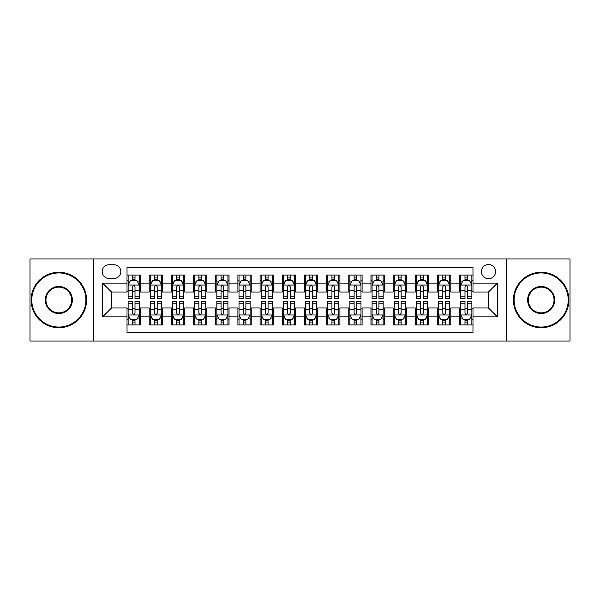 <?xml version="1.0" encoding="UTF-8"?>
<svg xmlns="http://www.w3.org/2000/svg" width="600" height="600" viewBox="0 0 600 600"><rect width="100%" height="100%" fill="white"/><g stroke="black" fill="none" stroke-linecap="round" stroke-linejoin="round"><path stroke-width="0.9" d="M488.498 264.517A7.095 7.095 0 0 0 481.403 271.612A7.095 7.095 0 0 0 488.498 278.707A7.095 7.095 0 0 0 495.6 271.612A7.095 7.095 0 0 0 488.498 264.517M506.243 341.025L570 341.025L570 258.975L506.243 258.975L506.243 341.025L93.758 341.025L93.758 258.975L30 258.975L30 341.025L93.758 341.025M472.98 275.055L459.675 275.055L459.675 283.147L450.803 283.147L450.803 292.02L459.675 292.02L459.675 283.147M450.803 283.147L450.803 275.055L437.498 275.055L437.498 283.147L428.625 283.147L428.625 292.02L437.498 292.02L437.498 283.147M428.625 283.147L428.625 275.055L415.32 275.055L415.32 283.147L406.447 283.147L406.447 292.02L415.32 292.02L415.32 283.147M406.447 283.147L406.447 275.055L393.143 275.055L393.143 283.147L384.27 283.147L384.27 292.02L393.143 292.02L393.143 283.147M384.27 283.147L384.27 275.055L370.965 275.055L370.965 283.147L362.093 283.147L362.093 292.02L370.965 292.02L370.965 283.147M362.093 283.147L362.093 275.055L348.788 275.055L348.788 283.147L339.915 283.147L339.915 292.02L348.788 292.02L348.788 283.147M339.915 283.147L339.915 275.055L326.61 275.055L326.61 283.147L317.745 283.147L317.745 292.02L326.61 292.02L326.61 283.147M317.745 283.147L317.745 275.055L304.433 275.055L304.433 283.147L295.567 283.147L295.567 292.02L304.433 292.02L304.433 283.147M295.567 283.147L295.567 275.055L282.255 275.055L282.255 283.147L273.39 283.147L273.39 292.02L282.255 292.02L282.255 283.147M273.39 283.147L273.39 275.055L260.085 275.055L260.085 283.147L251.212 283.147L251.212 292.02L260.085 292.02L260.085 283.147M251.212 283.147L251.212 275.055L237.907 275.055L237.907 283.147L229.035 283.147L229.035 292.02L237.907 292.02L237.907 283.147M229.035 283.147L229.035 275.055L215.73 275.055L215.73 283.147L206.858 283.147L206.858 292.02L215.73 292.02L215.73 283.147M206.858 283.147L206.858 275.055L193.553 275.055L193.553 283.147L184.68 283.147L184.68 292.02L193.553 292.02L193.553 283.147M184.68 283.147L184.68 275.055L171.375 275.055L171.375 283.147L162.502 283.147L162.502 292.02L171.375 292.02L171.375 283.147M162.502 283.147L162.502 275.055L149.197 275.055L149.197 292.02L140.325 292.02L140.325 275.055L127.02 275.055M127.02 324.945L140.325 324.945L140.325 307.98L149.197 307.98L149.197 324.945L162.502 324.945L162.502 307.98L171.375 307.98L171.375 316.853L162.502 316.853M171.375 316.853L171.375 324.945L184.68 324.945L184.68 307.98L193.553 307.98L193.553 316.853L184.68 316.853M193.553 316.853L193.553 324.945L206.858 324.945L206.858 307.98L215.73 307.98L215.73 316.853L206.858 316.853M215.73 316.853L215.73 324.945L229.035 324.945L229.035 307.98L237.907 307.98L237.907 316.853L229.035 316.853M237.907 316.853L237.907 324.945L251.212 324.945L251.212 307.98L260.085 307.98L260.085 316.853L251.212 316.853M260.085 316.853L260.085 324.945L273.39 324.945L273.39 307.98L282.255 307.98L282.255 316.853L273.39 316.853M282.255 316.853L282.255 324.945L295.567 324.945L295.567 307.98L304.433 307.98L304.433 316.853L295.567 316.853M304.433 316.853L304.433 324.945L317.745 324.945L317.745 307.98L326.61 307.98L326.61 316.853L317.745 316.853M326.61 316.853L326.61 324.945L339.915 324.945L339.915 307.98L348.788 307.98L348.788 316.853L339.915 316.853M348.788 316.853L348.788 324.945L362.093 324.945L362.093 307.98L370.965 307.98L370.965 316.853L362.093 316.853M370.965 316.853L370.965 324.945L384.27 324.945L384.27 307.98L393.143 307.98L393.143 316.853L384.27 316.853M393.143 316.853L393.143 324.945L406.447 324.945L406.447 307.98L415.32 307.98L415.32 316.853L406.447 316.853M415.32 316.853L415.32 324.945L428.625 324.945L428.625 307.98L437.498 307.98L437.498 316.853L428.625 316.853M437.498 316.853L437.498 324.945L450.803 324.945L450.803 307.98L459.675 307.98L459.675 316.853L450.803 316.853M109.058 278.49L113.94 278.49A6.877 6.877 0 0 0 120.81 271.612A6.877 6.877 0 0 0 113.94 264.743L109.058 264.743A6.877 6.877 0 0 0 102.188 271.612A6.877 6.877 0 0 0 109.058 278.49M506.243 258.975L93.758 258.975M472.98 283.147L472.98 267.623L127.02 267.623L127.02 292.02L111.502 292.02L111.502 307.98L127.02 307.98L127.02 332.377L472.98 332.377L472.98 307.98L488.498 307.98L488.498 292.02L472.98 292.02L472.98 283.147L497.37 283.147L497.37 316.853L472.98 316.853M127.02 316.853L102.63 316.853L102.63 283.147L127.02 283.147M459.675 316.853L459.675 324.945L472.98 324.945M127.02 280.597L128.13 280.597M132.345 280.597L135.007 280.597M139.222 280.597L140.325 280.597M127.02 291.795L128.13 291.795M132.345 291.795L135.007 291.795M139.222 291.795L140.325 291.795M127.02 308.205L128.13 308.205M132.345 308.205L135.007 308.205M139.222 308.205L140.325 308.205M127.02 319.403L128.13 319.403M132.345 319.403L135.007 319.403M139.222 319.403L140.325 319.403M149.197 291.795L150.308 291.795M154.523 291.795L157.185 291.795M161.4 291.795L162.502 291.795M149.197 280.597L150.308 280.597M154.523 280.597L157.185 280.597M161.4 280.597L162.502 280.597M149.197 308.205L150.308 308.205M154.523 308.205L157.185 308.205M161.4 308.205L162.502 308.205M149.197 319.403L150.308 319.403M154.523 319.403L157.185 319.403M161.4 319.403L162.502 319.403M171.375 308.205L172.485 308.205M176.7 308.205L179.363 308.205M183.57 308.205L184.68 308.205M171.375 319.403L172.485 319.403M176.7 319.403L179.363 319.403M183.57 319.403L184.68 319.403M171.375 280.597L172.485 280.597M176.7 280.597L179.363 280.597M183.57 280.597L184.68 280.597M171.375 291.795L172.485 291.795M176.7 291.795L179.363 291.795M183.57 291.795L184.68 291.795M193.553 308.205L194.663 308.205M198.877 308.205L201.532 308.205M205.748 308.205L206.858 308.205M193.553 319.403L194.663 319.403M198.877 319.403L201.532 319.403M205.748 319.403L206.858 319.403M193.553 280.597L194.663 280.597M198.877 280.597L201.532 280.597M205.748 280.597L206.858 280.597M193.553 291.795L194.663 291.795M198.877 291.795L201.532 291.795M205.748 291.795L206.858 291.795M215.73 308.205L216.84 308.205M221.055 308.205L223.71 308.205M227.925 308.205L229.035 308.205M215.73 319.403L216.84 319.403M221.055 319.403L223.71 319.403M227.925 319.403L229.035 319.403M215.73 280.597L216.84 280.597M221.055 280.597L223.71 280.597M227.925 280.597L229.035 280.597M215.73 291.795L216.84 291.795M221.055 291.795L223.71 291.795M227.925 291.795L229.035 291.795M237.907 308.205L239.017 308.205M243.225 308.205L245.888 308.205M250.103 308.205L251.212 308.205M237.907 319.403L239.017 319.403M243.225 319.403L245.888 319.403M250.103 319.403L251.212 319.403M237.907 280.597L239.017 280.597M243.225 280.597L245.888 280.597M250.103 280.597L251.212 280.597M237.907 291.795L239.017 291.795M243.225 291.795L245.888 291.795M250.103 291.795L251.212 291.795M260.085 308.205L261.188 308.205M265.403 308.205L268.065 308.205M272.28 308.205L273.39 308.205M260.085 319.403L261.188 319.403M265.403 319.403L268.065 319.403M272.28 319.403L273.39 319.403M260.085 280.597L261.188 280.597M265.403 280.597L268.065 280.597M272.28 280.597L273.39 280.597M260.085 291.795L261.188 291.795M265.403 291.795L268.065 291.795M272.28 291.795L273.39 291.795M282.255 308.205L283.365 308.205M287.58 308.205L290.243 308.205M294.457 308.205L295.567 308.205M282.255 319.403L283.365 319.403M287.58 319.403L290.243 319.403M294.457 319.403L295.567 319.403M282.255 280.597L283.365 280.597M287.58 280.597L290.243 280.597M294.457 280.597L295.567 280.597M282.255 291.795L283.365 291.795M287.58 291.795L290.243 291.795M294.457 291.795L295.567 291.795M304.433 308.205L305.543 308.205M309.757 308.205L312.42 308.205M316.635 308.205L317.745 308.205M304.433 319.403L305.543 319.403M309.757 319.403L312.42 319.403M316.635 319.403L317.745 319.403M304.433 280.597L305.543 280.597M309.757 280.597L312.42 280.597M316.635 280.597L317.745 280.597M304.433 291.795L305.543 291.795M309.757 291.795L312.42 291.795M316.635 291.795L317.745 291.795M326.61 308.205L327.72 308.205M331.935 308.205L334.597 308.205M338.812 308.205L339.915 308.205M326.61 319.403L327.72 319.403M331.935 319.403L334.597 319.403M338.812 319.403L339.915 319.403M326.61 280.597L327.72 280.597M331.935 280.597L334.597 280.597M338.812 280.597L339.915 280.597M326.61 291.795L327.72 291.795M331.935 291.795L334.597 291.795M338.812 291.795L339.915 291.795M348.788 308.205L349.897 308.205M354.112 308.205L356.775 308.205M360.983 308.205L362.093 308.205M348.788 319.403L349.897 319.403M354.112 319.403L356.775 319.403M360.983 319.403L362.093 319.403M348.788 280.597L349.897 280.597M354.112 280.597L356.775 280.597M360.983 280.597L362.093 280.597M348.788 291.795L349.897 291.795M354.112 291.795L356.775 291.795M360.983 291.795L362.093 291.795M370.965 308.205L372.075 308.205M376.29 308.205L378.945 308.205M383.16 308.205L384.27 308.205M370.965 319.403L372.075 319.403M376.29 319.403L378.945 319.403M383.16 319.403L384.27 319.403M370.965 280.597L372.075 280.597M376.29 280.597L378.945 280.597M383.16 280.597L384.27 280.597M370.965 291.795L372.075 291.795M376.29 291.795L378.945 291.795M383.16 291.795L384.27 291.795M393.143 308.205L394.252 308.205M398.467 308.205L401.123 308.205M405.338 308.205L406.447 308.205M393.143 319.403L394.252 319.403M398.467 319.403L401.123 319.403M405.338 319.403L406.447 319.403M393.143 280.597L394.252 280.597M398.467 280.597L401.123 280.597M405.338 280.597L406.447 280.597M393.143 291.795L394.252 291.795M398.467 291.795L401.123 291.795M405.338 291.795L406.447 291.795M415.32 308.205L416.43 308.205M420.638 308.205L423.3 308.205M427.515 308.205L428.625 308.205M415.32 319.403L416.43 319.403M420.638 319.403L423.3 319.403M427.515 319.403L428.625 319.403M415.32 280.597L416.43 280.597M420.638 280.597L423.3 280.597M427.515 280.597L428.625 280.597M415.32 291.795L416.43 291.795M420.638 291.795L423.3 291.795M427.515 291.795L428.625 291.795M437.498 308.205L438.6 308.205M442.815 308.205L445.478 308.205M449.692 308.205L450.803 308.205M437.498 319.403L438.6 319.403M442.815 319.403L445.478 319.403M449.692 319.403L450.803 319.403M437.498 280.597L438.6 280.597M442.815 280.597L445.478 280.597M449.692 280.597L450.803 280.597M437.498 291.795L438.6 291.795M442.815 291.795L445.478 291.795M449.692 291.795L450.803 291.795M459.675 308.205L460.778 308.205M464.993 308.205L467.655 308.205M471.87 308.205L472.98 308.205M459.675 319.403L460.778 319.403M464.993 319.403L467.655 319.403M471.87 319.403L472.98 319.403M459.675 280.597L460.778 280.597M464.993 280.597L467.655 280.597M471.87 280.597L472.98 280.597M459.675 291.795L460.778 291.795M464.993 291.795L467.655 291.795M471.87 291.795L472.98 291.795M111.502 292.02L102.63 283.147M111.502 307.98L102.63 316.853M497.37 283.147L488.498 292.02M497.37 316.853L488.498 307.98M135.007 277.935L132.345 277.935M139.222 296.865L135.007 296.865L135.007 298.673L139.222 298.673L139.222 285.142L137.002 280.71L130.35 280.71L128.13 285.142L128.13 298.673L132.345 298.673L132.345 296.865L128.13 296.865M128.13 285.142L128.13 275.055M139.222 285.142L139.222 275.055M132.345 280.71L132.345 275.055M135.007 275.055L135.007 280.71M135.007 296.865L135.007 286.808C134.123 285.097 133.23 285.097 132.345 286.808L132.345 296.865M132.345 322.065L135.007 322.065M128.13 303.135L132.345 303.135L132.345 301.327L128.13 301.327L128.13 314.858L130.35 319.29L137.002 319.29L139.222 314.858L139.222 301.327L135.007 301.327L135.007 303.135L139.222 303.135M139.222 314.858L139.222 324.945M128.13 314.858L128.13 324.945M135.007 319.29L135.007 324.945M132.345 324.945L132.345 319.29M132.345 303.135L132.345 313.192C133.23 314.903 134.115 314.903 135.007 313.192L135.007 303.135M58.83 272.947A27.053 27.053 0 0 0 31.777 300A27.053 27.053 0 0 0 58.83 327.053A27.053 27.053 0 0 0 85.883 300A27.053 27.053 0 0 0 58.83 272.947M58.83 327.72A27.72 27.72 0 0 1 31.11 300A27.72 27.72 0 0 1 58.83 272.28A27.72 27.72 0 0 1 86.55 300A27.72 27.72 0 0 1 58.83 327.72M58.83 286.47A13.53 13.53 0 0 1 72.36 300A13.53 13.53 0 0 1 58.83 313.53A13.53 13.53 0 0 1 45.3 300A13.53 13.53 0 0 1 58.83 286.47M58.83 312.862A12.862 12.862 0 0 0 71.692 300A12.862 12.862 0 0 0 58.83 287.138A12.862 12.862 0 0 0 45.968 300A12.862 12.862 0 0 0 58.83 312.862M541.17 272.947A27.053 27.053 0 0 0 514.118 300A27.053 27.053 0 0 0 541.17 327.053A27.053 27.053 0 0 0 568.222 300A27.053 27.053 0 0 0 541.17 272.947M541.17 327.72A27.72 27.72 0 0 1 513.45 300A27.72 27.72 0 0 1 541.17 272.28A27.72 27.72 0 0 1 568.89 300A27.72 27.72 0 0 1 541.17 327.72M541.17 286.47A13.53 13.53 0 0 1 554.7 300A13.53 13.53 0 0 1 541.17 313.53A13.53 13.53 0 0 1 527.64 300A13.53 13.53 0 0 1 541.17 286.47M541.17 312.862A12.862 12.862 0 0 0 554.033 300A12.862 12.862 0 0 0 541.17 287.138A12.862 12.862 0 0 0 528.308 300A12.862 12.862 0 0 0 541.17 312.862M157.185 277.935L154.523 277.935M161.4 296.865L157.185 296.865L157.185 298.673L161.4 298.673L161.4 285.142L159.18 280.71L152.528 280.71L150.308 285.142L150.308 298.673L154.523 298.673L154.523 296.865L150.308 296.865M150.308 285.142L150.308 275.055M161.4 285.142L161.4 275.055M154.523 280.71L154.523 275.055M157.185 275.055L157.185 280.71M157.185 296.865L157.185 286.808C156.3 285.097 155.407 285.097 154.523 286.808L154.523 296.865M179.363 277.935L176.7 277.935M183.57 296.865L179.363 296.865L179.363 298.673L183.57 298.673L183.57 285.142L181.358 280.71L174.705 280.71L172.485 285.142L172.485 298.673L176.7 298.673L176.7 296.865L172.485 296.865M172.485 285.142L172.485 275.055M183.57 285.142L183.57 275.055M176.7 280.71L176.7 275.055M179.363 275.055L179.363 280.71M179.363 296.865L179.363 286.808C178.47 285.097 177.585 285.097 176.7 286.808L176.7 296.865M201.532 277.935L198.877 277.935M205.748 296.865L201.532 296.865L201.532 298.673L205.748 298.673L205.748 285.142L203.535 280.71L196.882 280.71L194.663 285.142L194.663 298.673L198.877 298.673L198.877 296.865L194.663 296.865M194.663 285.142L194.663 275.055M205.748 285.142L205.748 275.055M198.877 280.71L198.877 275.055M201.532 275.055L201.532 280.71M201.532 296.865L201.532 286.808C200.647 285.097 199.763 285.097 198.877 286.808L198.877 296.865M223.71 277.935L221.055 277.935M227.925 296.865L223.71 296.865L223.71 298.673L227.925 298.673L227.925 285.142L225.705 280.71L219.053 280.71L216.84 285.142L216.84 298.673L221.055 298.673L221.055 296.865L216.84 296.865M216.84 285.142L216.84 275.055M227.925 285.142L227.925 275.055M221.055 280.71L221.055 275.055M223.71 275.055L223.71 280.71M223.71 296.865L223.71 286.808C222.825 285.097 221.94 285.097 221.055 286.808L221.055 296.865M154.523 322.065L157.185 322.065M150.308 303.135L154.523 303.135L154.523 301.327L150.308 301.327L150.308 314.858L152.528 319.29L159.18 319.29L161.4 314.858L161.4 301.327L157.185 301.327L157.185 303.135L161.4 303.135M161.4 314.858L161.4 324.945M150.308 314.858L150.308 324.945M157.185 319.29L157.185 324.945M154.523 324.945L154.523 319.29M154.523 303.135L154.523 313.192C155.407 314.903 156.292 314.903 157.185 313.192L157.185 303.135M176.7 322.065L179.363 322.065M172.485 303.135L176.7 303.135L176.7 301.327L172.485 301.327L172.485 314.858L174.705 319.29L181.358 319.29L183.57 314.858L183.57 301.327L179.363 301.327L179.363 303.135L183.57 303.135M183.57 314.858L183.57 324.945M172.485 314.858L172.485 324.945M179.363 319.29L179.363 324.945M176.7 324.945L176.7 319.29M176.7 303.135L176.7 313.192C177.585 314.903 178.47 314.903 179.363 313.192L179.363 303.135M198.877 322.065L201.532 322.065M194.663 303.135L198.877 303.135L198.877 301.327L194.663 301.327L194.663 314.858L196.882 319.29L203.535 319.29L205.748 314.858L205.748 301.327L201.532 301.327L201.532 303.135L205.748 303.135M205.748 314.858L205.748 324.945M194.663 314.858L194.663 324.945M201.532 319.29L201.532 324.945M198.877 324.945L198.877 319.29M198.877 303.135L198.877 313.192C199.763 314.903 200.647 314.903 201.532 313.192L201.532 303.135M221.055 322.065L223.71 322.065M216.84 303.135L221.055 303.135L221.055 301.327L216.84 301.327L216.84 314.858L219.053 319.29L225.705 319.29L227.925 314.858L227.925 301.327L223.71 301.327L223.71 303.135L227.925 303.135M227.925 314.858L227.925 324.945M216.84 314.858L216.84 324.945M223.71 319.29L223.71 324.945M221.055 324.945L221.055 319.29M221.055 303.135L221.055 313.192C221.94 314.903 222.825 314.903 223.71 313.192L223.71 303.135M245.888 277.935L243.225 277.935M250.103 296.865L245.888 296.865L245.888 298.673L250.103 298.673L250.103 285.142L247.882 280.71L241.23 280.71L239.017 285.142L239.017 298.673L243.225 298.673L243.225 296.865L239.017 296.865M239.017 285.142L239.017 275.055M250.103 285.142L250.103 275.055M243.225 280.71L243.225 275.055M245.888 275.055L245.888 280.71M245.888 296.865L245.888 286.808C245.002 285.097 244.118 285.097 243.225 286.808L243.225 296.865M243.225 322.065L245.888 322.065M239.017 303.135L243.225 303.135L243.225 301.327L239.017 301.327L239.017 314.858L241.23 319.29L247.882 319.29L250.103 314.858L250.103 301.327L245.888 301.327L245.888 303.135L250.103 303.135M250.103 314.858L250.103 324.945M239.017 314.858L239.017 324.945M245.888 319.29L245.888 324.945M243.225 324.945L243.225 319.29M243.225 303.135L243.225 313.192C244.118 314.903 245.002 314.903 245.888 313.192L245.888 303.135M268.065 277.935L265.403 277.935M272.28 296.865L268.065 296.865L268.065 298.673L272.28 298.673L272.28 285.142L270.06 280.71L263.407 280.71L261.188 285.142L261.188 298.673L265.403 298.673L265.403 296.865L261.188 296.865M261.188 285.142L261.188 275.055M272.28 285.142L272.28 275.055M265.403 280.71L265.403 275.055M268.065 275.055L268.065 280.71M268.065 296.865L268.065 286.808C267.18 285.097 266.295 285.097 265.403 286.808L265.403 296.865M265.403 322.065L268.065 322.065M261.188 303.135L265.403 303.135L265.403 301.327L261.188 301.327L261.188 314.858L263.407 319.29L270.06 319.29L272.28 314.858L272.28 301.327L268.065 301.327L268.065 303.135L272.28 303.135M272.28 314.858L272.28 324.945M261.188 314.858L261.188 324.945M268.065 319.29L268.065 324.945M265.403 324.945L265.403 319.29M265.403 303.135L265.403 313.192C266.288 314.903 267.18 314.903 268.065 313.192L268.065 303.135M290.243 277.935L287.58 277.935M294.457 296.865L290.243 296.865L290.243 298.673L294.457 298.673L294.457 285.142L292.237 280.71L285.585 280.71L283.365 285.142L283.365 298.673L287.58 298.673L287.58 296.865L283.365 296.865M283.365 285.142L283.365 275.055M294.457 285.142L294.457 275.055M287.58 280.71L287.58 275.055M290.243 275.055L290.243 280.71M290.243 296.865L290.243 286.808C289.358 285.097 288.472 285.097 287.58 286.808L287.58 296.865M287.58 322.065L290.243 322.065M283.365 303.135L287.58 303.135L287.58 301.327L283.365 301.327L283.365 314.858L285.585 319.29L292.237 319.29L294.457 314.858L294.457 301.327L290.243 301.327L290.243 303.135L294.457 303.135M294.457 314.858L294.457 324.945M283.365 314.858L283.365 324.945M290.243 319.29L290.243 324.945M287.58 324.945L287.58 319.29M287.58 303.135L287.58 313.192C288.465 314.903 289.358 314.903 290.243 313.192L290.243 303.135M312.42 277.935L309.757 277.935M316.635 296.865L312.42 296.865L312.42 298.673L316.635 298.673L316.635 285.142L314.415 280.71L307.763 280.71L305.543 285.142L305.543 298.673L309.757 298.673L309.757 296.865L305.543 296.865M305.543 285.142L305.543 275.055M316.635 285.142L316.635 275.055M309.757 280.71L309.757 275.055M312.42 275.055L312.42 280.71M312.42 296.865L312.42 286.808C311.535 285.097 310.642 285.097 309.757 286.808L309.757 296.865M309.757 322.065L312.42 322.065M305.543 303.135L309.757 303.135L309.757 301.327L305.543 301.327L305.543 314.858L307.763 319.29L314.415 319.29L316.635 314.858L316.635 301.327L312.42 301.327L312.42 303.135L316.635 303.135M316.635 314.858L316.635 324.945M305.543 314.858L305.543 324.945M312.42 319.29L312.42 324.945M309.757 324.945L309.757 319.29M309.757 303.135L309.757 313.192C310.642 314.903 311.528 314.903 312.42 313.192L312.42 303.135M334.597 277.935L331.935 277.935M338.812 296.865L334.597 296.865L334.597 298.673L338.812 298.673L338.812 285.142L336.593 280.71L329.94 280.71L327.72 285.142L327.72 298.673L331.935 298.673L331.935 296.865L327.72 296.865M327.72 285.142L327.72 275.055M338.812 285.142L338.812 275.055M331.935 280.71L331.935 275.055M334.597 275.055L334.597 280.71M334.597 296.865L334.597 286.808C333.712 285.097 332.82 285.097 331.935 286.808L331.935 296.865M331.935 322.065L334.597 322.065M327.72 303.135L331.935 303.135L331.935 301.327L327.72 301.327L327.72 314.858L329.94 319.29L336.593 319.29L338.812 314.858L338.812 301.327L334.597 301.327L334.597 303.135L338.812 303.135M338.812 314.858L338.812 324.945M327.72 314.858L327.72 324.945M334.597 319.29L334.597 324.945M331.935 324.945L331.935 319.29M331.935 303.135L331.935 313.192C332.82 314.903 333.705 314.903 334.597 313.192L334.597 303.135M356.775 277.935L354.112 277.935M360.983 296.865L356.775 296.865L356.775 298.673L360.983 298.673L360.983 285.142L358.77 280.71L352.118 280.71L349.897 285.142L349.897 298.673L354.112 298.673L354.112 296.865L349.897 296.865M349.897 285.142L349.897 275.055M360.983 285.142L360.983 275.055M354.112 280.71L354.112 275.055M356.775 275.055L356.775 280.71M356.775 296.865L356.775 286.808C355.882 285.097 354.998 285.097 354.112 286.808L354.112 296.865M354.112 322.065L356.775 322.065M349.897 303.135L354.112 303.135L354.112 301.327L349.897 301.327L349.897 314.858L352.118 319.29L358.77 319.29L360.983 314.858L360.983 301.327L356.775 301.327L356.775 303.135L360.983 303.135M360.983 314.858L360.983 324.945M349.897 314.858L349.897 324.945M356.775 319.29L356.775 324.945M354.112 324.945L354.112 319.29M354.112 303.135L354.112 313.192C354.998 314.903 355.882 314.903 356.775 313.192L356.775 303.135M378.945 277.935L376.29 277.935M383.16 296.865L378.945 296.865L378.945 298.673L383.16 298.673L383.16 285.142L380.947 280.71L374.295 280.71L372.075 285.142L372.075 298.673L376.29 298.673L376.29 296.865L372.075 296.865M372.075 285.142L372.075 275.055M383.16 285.142L383.16 275.055M376.29 280.71L376.29 275.055M378.945 275.055L378.945 280.71M378.945 296.865L378.945 286.808C378.06 285.097 377.175 285.097 376.29 286.808L376.29 296.865M376.29 322.065L378.945 322.065M372.075 303.135L376.29 303.135L376.29 301.327L372.075 301.327L372.075 314.858L374.295 319.29L380.947 319.29L383.16 314.858L383.16 301.327L378.945 301.327L378.945 303.135L383.16 303.135M383.16 314.858L383.16 324.945M372.075 314.858L372.075 324.945M378.945 319.29L378.945 324.945M376.29 324.945L376.29 319.29M376.29 303.135L376.29 313.192C377.175 314.903 378.06 314.903 378.945 313.192L378.945 303.135M401.123 277.935L398.467 277.935M405.338 296.865L401.123 296.865L401.123 298.673L405.338 298.673L405.338 285.142L403.118 280.71L396.465 280.71L394.252 285.142L394.252 298.673L398.467 298.673L398.467 296.865L394.252 296.865M394.252 285.142L394.252 275.055M405.338 285.142L405.338 275.055M398.467 280.71L398.467 275.055M401.123 275.055L401.123 280.71M401.123 296.865L401.123 286.808C400.237 285.097 399.353 285.097 398.467 286.808L398.467 296.865M398.467 322.065L401.123 322.065M394.252 303.135L398.467 303.135L398.467 301.327L394.252 301.327L394.252 314.858L396.465 319.29L403.118 319.29L405.338 314.858L405.338 301.327L401.123 301.327L401.123 303.135L405.338 303.135M405.338 314.858L405.338 324.945M394.252 314.858L394.252 324.945M401.123 319.29L401.123 324.945M398.467 324.945L398.467 319.29M398.467 303.135L398.467 313.192C399.353 314.903 400.237 314.903 401.123 313.192L401.123 303.135M423.3 277.935L420.638 277.935M427.515 296.865L423.3 296.865L423.3 298.673L427.515 298.673L427.515 285.142L425.295 280.71L418.643 280.71L416.43 285.142L416.43 298.673L420.638 298.673L420.638 296.865L416.43 296.865M416.43 285.142L416.43 275.055M427.515 285.142L427.515 275.055M420.638 280.71L420.638 275.055M423.3 275.055L423.3 280.71M423.3 296.865L423.3 286.808C422.415 285.097 421.53 285.097 420.638 286.808L420.638 296.865M420.638 322.065L423.3 322.065M416.43 303.135L420.638 303.135L420.638 301.327L416.43 301.327L416.43 314.858L418.643 319.29L425.295 319.29L427.515 314.858L427.515 301.327L423.3 301.327L423.3 303.135L427.515 303.135M427.515 314.858L427.515 324.945M416.43 314.858L416.43 324.945M423.3 319.29L423.3 324.945M420.638 324.945L420.638 319.29M420.638 303.135L420.638 313.192C421.53 314.903 422.415 314.903 423.3 313.192L423.3 303.135M445.478 277.935L442.815 277.935M449.692 296.865L445.478 296.865L445.478 298.673L449.692 298.673L449.692 285.142L447.472 280.71L440.82 280.71L438.6 285.142L438.6 298.673L442.815 298.673L442.815 296.865L438.6 296.865M438.6 285.142L438.6 275.055M449.692 285.142L449.692 275.055M442.815 280.71L442.815 275.055M445.478 275.055L445.478 280.71M445.478 296.865L445.478 286.808C444.592 285.097 443.707 285.097 442.815 286.808L442.815 296.865M442.815 322.065L445.478 322.065M438.6 303.135L442.815 303.135L442.815 301.327L438.6 301.327L438.6 314.858L440.82 319.29L447.472 319.29L449.692 314.858L449.692 301.327L445.478 301.327L445.478 303.135L449.692 303.135M449.692 314.858L449.692 324.945M438.6 314.858L438.6 324.945M445.478 319.29L445.478 324.945M442.815 324.945L442.815 319.29M442.815 303.135L442.815 313.192C443.7 314.903 444.592 314.903 445.478 313.192L445.478 303.135M467.655 277.935L464.993 277.935M471.87 296.865L467.655 296.865L467.655 298.673L471.87 298.673L471.87 285.142L469.65 280.71L462.998 280.71L460.778 285.142L460.778 298.673L464.993 298.673L464.993 296.865L460.778 296.865M460.778 285.142L460.778 275.055M471.87 285.142L471.87 275.055M464.993 280.71L464.993 275.055M467.655 275.055L467.655 280.71M467.655 296.865L467.655 286.808C466.77 285.097 465.885 285.097 464.993 286.808L464.993 296.865M464.993 322.065L467.655 322.065M460.778 303.135L464.993 303.135L464.993 301.327L460.778 301.327L460.778 314.858L462.998 319.29L469.65 319.29L471.87 314.858L471.87 301.327L467.655 301.327L467.655 303.135L471.87 303.135M471.87 314.858L471.87 324.945M460.778 314.858L460.778 324.945M467.655 319.29L467.655 324.945M464.993 324.945L464.993 319.29M464.993 303.135L464.993 313.192C465.877 314.903 466.77 314.903 467.655 313.192L467.655 303.135M149.197 316.853L140.325 316.853M149.197 283.147L140.325 283.147M139.163 285.03L128.19 285.03M128.13 281.925L129.743 281.925M137.61 281.925L139.222 281.925M132.345 290.28L128.13 290.28M139.222 290.28L135.007 290.28M135.007 279.345L132.345 279.345M128.19 314.97L139.163 314.97M139.222 318.075L137.61 318.075M129.743 318.075L128.13 318.075M135.007 309.72L139.222 309.72M128.13 309.72L132.345 309.72M132.345 320.655L135.007 320.655M161.34 285.03L150.36 285.03M150.308 281.925L151.913 281.925M159.788 281.925L161.4 281.925M154.523 290.28L150.308 290.28M161.4 290.28L157.185 290.28M157.185 279.345L154.523 279.345M183.517 285.03L172.538 285.03M172.485 281.925L174.09 281.925M181.965 281.925L183.57 281.925M176.7 290.28L172.485 290.28M183.57 290.28L179.363 290.28M179.363 279.345L176.7 279.345M205.695 285.03L194.715 285.03M194.663 281.925L196.267 281.925M204.142 281.925L205.748 281.925M198.877 290.28L194.663 290.28M205.748 290.28L201.532 290.28M201.532 279.345L198.877 279.345M227.873 285.03L216.892 285.03M216.84 281.925L218.445 281.925M226.32 281.925L227.925 281.925M221.055 290.28L216.84 290.28M227.925 290.28L223.71 290.28M223.71 279.345L221.055 279.345M150.36 314.97L161.34 314.97M161.4 318.075L159.788 318.075M151.913 318.075L150.308 318.075M157.185 309.72L161.4 309.72M150.308 309.72L154.523 309.72M154.523 320.655L157.185 320.655M172.538 314.97L183.517 314.97M183.57 318.075L181.965 318.075M174.09 318.075L172.485 318.075M179.363 309.72L183.57 309.72M172.485 309.72L176.7 309.72M176.7 320.655L179.363 320.655M194.715 314.97L205.695 314.97M205.748 318.075L204.142 318.075M196.267 318.075L194.663 318.075M201.532 309.72L205.748 309.72M194.663 309.72L198.877 309.72M198.877 320.655L201.532 320.655M216.892 314.97L227.873 314.97M227.925 318.075L226.32 318.075M218.445 318.075L216.84 318.075M223.71 309.72L227.925 309.72M216.84 309.72L221.055 309.72M221.055 320.655L223.71 320.655M250.05 285.03L239.07 285.03M239.017 281.925L240.623 281.925M248.498 281.925L250.103 281.925M243.225 290.28L239.017 290.28M250.103 290.28L245.888 290.28M245.888 279.345L243.225 279.345M239.07 314.97L250.05 314.97M250.103 318.075L248.498 318.075M240.623 318.075L239.017 318.075M245.888 309.72L250.103 309.72M239.017 309.72L243.225 309.72M243.225 320.655L245.888 320.655M272.228 285.03L261.248 285.03M261.188 281.925L262.8 281.925M270.675 281.925L272.28 281.925M265.403 290.28L261.188 290.28M272.28 290.28L268.065 290.28M268.065 279.345L265.403 279.345M261.248 314.97L272.228 314.97M272.28 318.075L270.675 318.075M262.8 318.075L261.188 318.075M268.065 309.72L272.28 309.72M261.188 309.72L265.403 309.72M265.403 320.655L268.065 320.655M294.397 285.03L283.425 285.03M283.365 281.925L284.978 281.925M292.845 281.925L294.457 281.925M287.58 290.28L283.365 290.28M294.457 290.28L290.243 290.28M290.243 279.345L287.58 279.345M283.425 314.97L294.397 314.97M294.457 318.075L292.845 318.075M284.978 318.075L283.365 318.075M290.243 309.72L294.457 309.72M283.365 309.72L287.58 309.72M287.58 320.655L290.243 320.655M316.575 285.03L305.603 285.03M305.543 281.925L307.155 281.925M315.022 281.925L316.635 281.925M309.757 290.28L305.543 290.28M316.635 290.28L312.42 290.28M312.42 279.345L309.757 279.345M305.603 314.97L316.575 314.97M316.635 318.075L315.022 318.075M307.155 318.075L305.543 318.075M312.42 309.72L316.635 309.72M305.543 309.72L309.757 309.72M309.757 320.655L312.42 320.655M338.752 285.03L327.772 285.03M327.72 281.925L329.325 281.925M337.2 281.925L338.812 281.925M331.935 290.28L327.72 290.28M338.812 290.28L334.597 290.28M334.597 279.345L331.935 279.345M327.772 314.97L338.752 314.97M338.812 318.075L337.2 318.075M329.325 318.075L327.72 318.075M334.597 309.72L338.812 309.72M327.72 309.72L331.935 309.72M331.935 320.655L334.597 320.655M360.93 285.03L349.95 285.03M349.897 281.925L351.502 281.925M359.377 281.925L360.983 281.925M354.112 290.28L349.897 290.28M360.983 290.28L356.775 290.28M356.775 279.345L354.112 279.345M349.95 314.97L360.93 314.97M360.983 318.075L359.377 318.075M351.502 318.075L349.897 318.075M356.775 309.72L360.983 309.72M349.897 309.72L354.112 309.72M354.112 320.655L356.775 320.655M383.108 285.03L372.127 285.03M372.075 281.925L373.68 281.925M381.555 281.925L383.16 281.925M376.29 290.28L372.075 290.28M383.16 290.28L378.945 290.28M378.945 279.345L376.29 279.345M372.127 314.97L383.108 314.97M383.16 318.075L381.555 318.075M373.68 318.075L372.075 318.075M378.945 309.72L383.16 309.72M372.075 309.72L376.29 309.72M376.29 320.655L378.945 320.655M405.285 285.03L394.305 285.03M394.252 281.925L395.857 281.925M403.732 281.925L405.338 281.925M398.467 290.28L394.252 290.28M405.338 290.28L401.123 290.28M401.123 279.345L398.467 279.345M394.305 314.97L405.285 314.97M405.338 318.075L403.732 318.075M395.857 318.075L394.252 318.075M401.123 309.72L405.338 309.72M394.252 309.72L398.467 309.72M398.467 320.655L401.123 320.655M427.463 285.03L416.482 285.03M416.43 281.925L418.035 281.925M425.91 281.925L427.515 281.925M420.638 290.28L416.43 290.28M427.515 290.28L423.3 290.28M423.3 279.345L420.638 279.345M416.482 314.97L427.463 314.97M427.515 318.075L425.91 318.075M418.035 318.075L416.43 318.075M423.3 309.72L427.515 309.72M416.43 309.72L420.638 309.72M420.638 320.655L423.3 320.655M449.64 285.03L438.66 285.03M438.6 281.925L440.213 281.925M448.088 281.925L449.692 281.925M442.815 290.28L438.6 290.28M449.692 290.28L445.478 290.28M445.478 279.345L442.815 279.345M438.66 314.97L449.64 314.97M449.692 318.075L448.088 318.075M440.213 318.075L438.6 318.075M445.478 309.72L449.692 309.72M438.6 309.72L442.815 309.72M442.815 320.655L445.478 320.655M471.81 285.03L460.838 285.03M460.778 281.925L462.39 281.925M470.257 281.925L471.87 281.925M464.993 290.28L460.778 290.28M471.87 290.28L467.655 290.28M467.655 279.345L464.993 279.345M460.838 314.97L471.81 314.97M471.87 318.075L470.257 318.075M462.39 318.075L460.778 318.075M467.655 309.72L471.87 309.72M460.778 309.72L464.993 309.72M464.993 320.655L467.655 320.655"/></g></svg>
